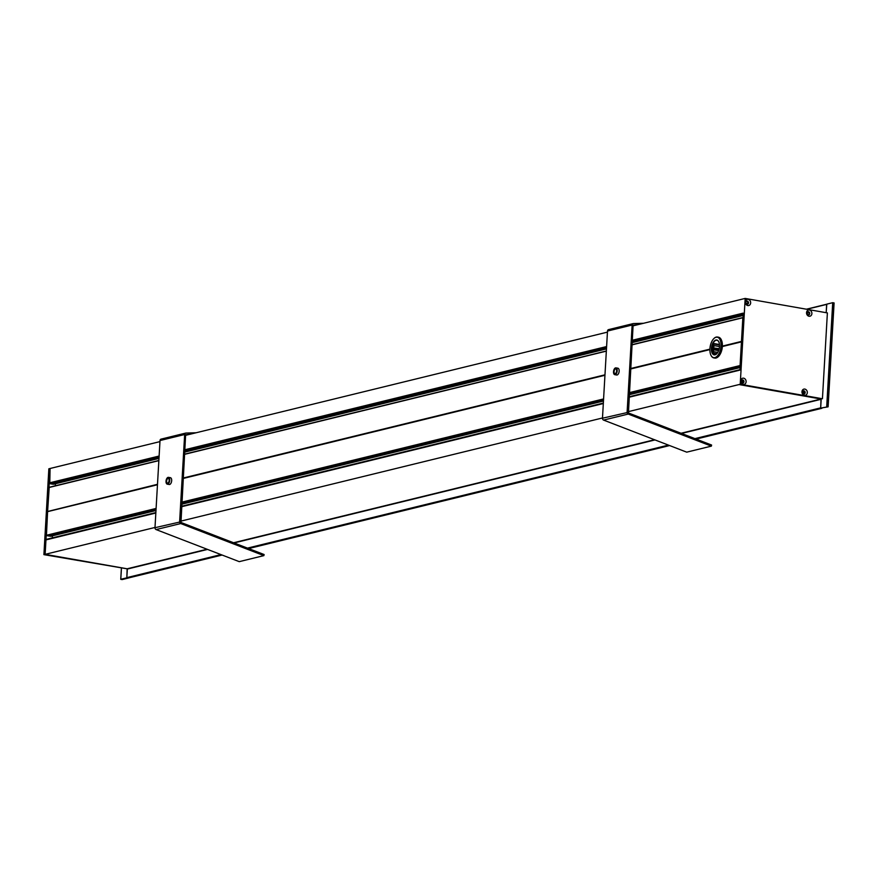 <?xml version="1.0" encoding="UTF-8"?>
<svg xmlns="http://www.w3.org/2000/svg" width="878" height="878" viewBox="0 0 878 878"><rect width="100%" height="100%" fill="white"/><g stroke="black" fill="none" stroke-linecap="round" stroke-linejoin="round"><path stroke-width="1.32" d="M714.901 345.822L714.33 345.987L714.901 345.822M713.99 347.776A9.219 4.763 -80 0 0 713.814 349.795M630.58 369.001L709.896 349.598M183.096 478.488L604.942 375.268M46.435 535.591L156.086 508.768L46.435 535.591L47.599 511.644L157.469 484.755M46.227 535.317L156.097 508.428M181.735 502.161L603.581 398.941M629.219 392.675L740.088 365.544L741.449 341.871L722.353 346.547M630.591 368.859L709.896 349.455M630.602 368.551L709.907 349.148M47.599 511.644L157.48 484.612M183.107 478.345L604.953 375.125M47.796 511.446L157.491 484.305M183.129 478.038L604.975 374.818M745.938 301.802A1.306 1.087 -103.7 0 1 747.826 303.129L748.056 303.338M809.11 314.423L808.803 314.456A1.328 1.108 -103.7 0 1 807.727 314.675M807.134 312.557A1.328 1.108 -103.7 0 1 808.836 312.612L809.143 312.722M826.791 304.205L826.176 312.7L826.67 304.172L832.706 302.69L833.979 303.097L832.772 302.712M739.989 369.901L743.337 313.479M631.973 344.878L742.843 317.748L741.471 341.421L722.385 346.097M628.121 411.694L740.22 384.268L822.434 398.755L738.991 384.564L821.007 399.018L820.689 407.864L694.948 438.627M695.442 438.813L821.907 408.292M804.478 393.607L804.16 393.596A1.328 1.108 -103.7 0 1 803.172 393.739M802.569 391.632A1.328 1.108 -103.7 0 1 804.347 391.786L804.643 391.917M743.49 381.491L743.304 381.601A1.306 1.087 -103.7 0 1 741.921 382.819M741.394 380.646A1.306 1.087 -103.7 0 1 742.437 380.361L742.59 380.108M128.122 578.031L126.838 577.636L127.145 568.79L45.129 554.336L45.963 539.904L155.845 512.851M52.263 537.907L52.384 535.854M50.507 536.315L155.988 510.513L50.331 536.074M155.999 510.195L49.651 535.953M156.021 509.899L48.97 535.832M48.466 535.953L156.032 509.635L48.29 535.712M156.054 509.317L47.61 535.591M156.064 509.031L46.929 535.47M47.621 511.194L49.212 487.312M55.27 485.797L55.391 483.756M158.984 458.382L52.987 484.052M52.537 484.14L159.006 458.086L52.307 483.932M51.813 484.052L159.017 457.822L51.626 483.811M159.039 457.504L50.946 483.69M159.061 457.219L50.265 483.58M49.772 483.701L159.072 456.955L49.772 483.701L50.079 468.49L48.85 468.797L43.9 554.644L127.255 568.845M602.484 417.972L180.638 521.181M155 527.458L43.9 554.644M49.497 483.251L159.105 456.439L49.475 483.251M184.731 450.162L606.577 346.942L184.731 450.151M632.215 340.675L743.084 313.545L632.215 340.664M606.336 351.145L184.49 454.365M158.863 460.632L48.981 487.52M822.434 398.755L827.383 312.908L745.17 298.421L633.071 325.848M607.433 332.125L185.587 435.334M159.961 441.612L50.079 468.49L45.129 554.336L127.343 568.823L126.827 577.856L120.791 579.26M722.364 346.404L741.46 341.729M833.979 303.097L828.108 406.799L820.678 408.094L828.075 406.854M828.02 406.569L826.714 406.613L832.706 302.69L834.089 302.932M821.193 399.051L820.678 408.094M742.689 379.922A1.613 1.35 76.3 0 0 741.295 381.82A1.613 1.35 76.3 0 0 743.962 381.458A1.613 1.35 76.3 0 0 742.689 379.922M743.611 378.188A3.172 2.645 -103.7 0 1 745.663 383.258A3.172 2.645 -103.7 0 1 741.032 382.446A3.172 2.645 -103.7 0 1 743.611 378.188M742.777 383.093A1.613 1.35 76.3 0 0 742.02 379.998M808.462 311.745A1.613 1.35 76.3 0 0 807.069 313.655A1.613 1.35 76.3 0 0 809.735 313.292A1.613 1.35 76.3 0 0 808.462 311.745M809.384 310.022A3.172 2.645 -103.7 0 1 811.437 315.092A3.172 2.645 -103.7 0 1 806.805 314.269A3.172 2.645 -103.7 0 1 809.384 310.022M808.55 314.928A1.613 1.35 76.3 0 0 807.793 311.833M803.908 390.82A1.613 1.35 76.3 0 0 802.503 392.718A1.613 1.35 76.3 0 0 805.17 392.356A1.613 1.35 76.3 0 0 803.908 390.82M804.83 389.086A3.172 2.645 -103.7 0 1 806.871 394.156A3.172 2.645 -103.7 0 1 802.24 393.344A3.172 2.645 -103.7 0 1 804.83 389.086M803.996 394.002A1.613 1.35 76.3 0 0 803.238 390.897M747.244 301.077A1.613 1.35 76.3 0 0 745.839 302.976A1.613 1.35 76.3 0 0 748.506 302.614A1.613 1.35 76.3 0 0 747.244 301.077M748.155 299.343A3.172 2.645 -103.7 0 1 750.207 304.414A3.172 2.645 -103.7 0 1 745.576 303.601A3.172 2.645 -103.7 0 1 748.155 299.343M747.332 304.249A1.613 1.35 76.3 0 0 746.574 301.154M745.17 298.421L740.22 384.268M120.769 579.337L122.141 579.579L120.791 579.337L121.427 568.296M126.827 577.856L128.177 578.097L122.141 579.579M716.81 353.691A7.32 3.775 100 0 1 714.385 354.679A7.32 3.775 100 0 1 711.817 347.622A7.32 3.775 100 0 1 716.075 340.291A7.32 3.775 100 0 1 716.931 340.258A7.32 3.775 100 0 1 718.873 342.014M716.766 353.735L713.638 353.186A7.32 3.775 100 0 1 714.198 343.583L719.466 344.516M717.765 352.407L713.693 351.694A7.32 3.775 100 0 1 713.474 349.74L712.903 349.883M718.61 350.64L713.474 349.74M719.192 348.698L712.98 347.853M719.488 346.558L714.044 345.592A7.32 3.775 -80 0 0 713.595 347.71M718.819 350.048A8.989 4.642 100 0 1 718.928 348.939M719.499 344.988L713.99 344.022M715.888 340.038A7.551 3.896 -80 0 0 711.432 349.96A7.551 3.896 -80 0 0 716.733 353.768A7.551 3.896 -80 0 0 718.83 341.915A7.551 3.896 -80 0 0 715.888 340.038M716.053 337.273A10.371 5.356 100 0 1 720.245 350.498A10.371 5.356 100 0 1 710.851 355.019A10.371 5.356 100 0 1 713.715 338.721A10.371 5.356 100 0 1 716.053 337.273M717.974 337.152A10.602 5.477 100 0 1 718.467 337.196A10.602 5.477 100 0 1 721.354 339.885A10.602 5.477 100 0 1 718.413 356.545A10.602 5.477 100 0 1 714.791 358.081A10.602 5.477 100 0 1 714.308 357.95M718.489 356.457A10.371 5.356 -80 0 0 718.577 356.38A10.371 5.356 -80 0 0 721.442 340.093A10.371 5.356 -80 0 0 721.398 339.984M710.895 355.118A10.602 5.477 -80 0 0 710.939 355.217A10.602 5.477 -80 0 0 713.814 357.906A10.602 5.477 -80 0 0 721.047 348.423A10.602 5.477 -80 0 0 717.502 337.031A10.602 5.477 -80 0 0 716.261 337.075A10.602 5.477 -80 0 0 713.869 338.568A10.602 5.477 -80 0 0 713.792 338.645M713.902 348.423L719.126 348.95M713.386 345.756L714.044 345.592M615.226 373.611A2.382 1.229 100 0 1 614.951 373.622A2.382 1.229 100 0 1 614.15 371.054A2.382 1.229 100 0 1 615.774 368.925A2.382 1.229 100 0 1 616.608 371.218A2.382 1.229 100 0 1 615.226 373.611M615.555 367.882A3.457 1.789 -80 0 0 613.546 371.339A3.457 1.789 -80 0 0 614.765 374.676A3.457 1.789 -80 0 0 617.113 371.581A3.457 1.789 -80 0 0 615.961 367.871A3.457 1.789 -80 0 0 615.555 367.882M617.497 368.222A3.457 1.789 100 0 1 617.903 368.211A3.457 1.789 100 0 1 619.067 371.921A3.457 1.789 100 0 1 616.707 375.016L614.765 374.676M638.284 324.575L633.104 325.189L628.45 412.978L711.597 445.047L711.367 446.134L686.728 452.159L603.581 420.09A1.723 1.449 -103.7 0 1 602.473 418.213L607.499 331.05L632.138 325.025A1.723 1.449 -103.7 0 1 633.433 323.565L643.574 323.28M632.939 323.686L608.794 329.59A1.723 1.449 76.3 0 0 607.499 331.05M633.104 325.189L632.138 325.025L627.111 412.177A1.723 1.449 76.3 0 0 628.22 414.065L711.367 446.134M167.742 483.098A2.382 1.229 100 0 1 167.468 483.109A2.382 1.229 100 0 1 166.666 480.551A2.382 1.229 100 0 1 168.291 478.411A2.382 1.229 100 0 1 169.125 480.716A2.382 1.229 100 0 1 167.742 483.098M168.071 477.369A3.457 1.789 -80 0 0 166.063 480.837A3.457 1.789 -80 0 0 167.281 484.162A3.457 1.789 -80 0 0 169.641 481.067A3.457 1.789 -80 0 0 168.477 477.358A3.457 1.789 -80 0 0 168.071 477.369M170.014 477.709A3.457 1.789 100 0 1 170.42 477.698A3.457 1.789 100 0 1 171.583 481.407A3.457 1.789 100 0 1 169.224 484.502L167.281 484.162M190.8 434.061L185.631 434.676L180.967 522.465L264.113 554.534L263.883 555.62L239.244 561.646L156.097 529.577A1.723 1.449 -103.7 0 1 154.989 527.7L160.016 440.536L184.654 434.511A1.723 1.449 -103.7 0 1 185.96 433.052L196.101 432.766M185.456 433.172L161.322 439.077A1.723 1.449 76.3 0 0 160.016 440.536M185.631 434.676L184.654 434.511L179.628 521.664A1.723 1.449 76.3 0 0 180.736 523.551L263.883 555.62M717.063 348.786L713.825 349.576L716.975 348.775M713.825 349.477L716.755 348.764M716.185 348.709L713.836 349.29L716.097 348.709M713.847 349.192L715.877 348.687M713.858 348.972L715.219 348.632M713.858 348.895L715.01 348.621M713.88 348.676L714.483 348.533M45.963 539.904L155.834 513.026M181.472 506.76L603.318 403.54M628.955 397.262L739.825 370.143M739.825 369.956L628.966 397.086L739.836 369.945M603.329 403.364L181.483 506.573L603.329 403.342M743.106 313.15L632.237 340.28M606.599 346.547L184.753 449.766M159.127 456.033L49.245 482.922M46.315 535.525L156.086 508.669M181.724 502.392L603.57 399.183M629.197 392.905L740.066 365.786M181.702 502.754L603.548 399.545L181.702 502.787M740.044 366.17L629.175 393.3L740.055 366.148M47.675 535.767L156.054 509.251M181.691 502.973L603.537 399.764M629.164 393.487L740.033 366.356M181.68 503.05L603.526 399.83M629.164 393.563L740.033 366.433L629.164 393.585M48.356 535.887L156.043 509.536M181.669 503.27L603.515 400.05M629.153 393.783L740.022 366.653M181.669 503.335L603.515 400.127L181.669 503.368M629.153 393.849L740.011 366.719L629.142 393.882M49.036 536.008L156.021 509.833M181.658 503.555L603.504 400.346M629.131 394.068L740 366.938M181.647 503.632L603.493 400.412L181.647 503.654M740 367.037L629.131 394.167L740 367.015M49.717 536.129L156.01 510.118M181.636 503.851L603.482 400.631M629.12 394.365L739.989 367.234M181.636 503.917L603.482 400.708M739.978 367.333L629.109 394.463L739.978 367.3M50.397 536.249L155.988 510.414M181.625 504.137L603.471 400.917M629.098 394.65L739.967 367.52M181.614 504.213L603.46 400.994M629.098 394.727L739.967 367.597L629.098 394.749M46.435 539.355L155.867 512.587M181.494 506.31L603.34 403.101M628.977 396.823L739.847 369.704L628.977 396.801M181.713 502.468L603.559 399.249L181.713 502.49M629.197 392.982L740.066 365.852M46.995 535.646L156.075 508.955M181.702 502.688L603.548 399.468M629.186 393.201L740.055 366.071M184.621 452.104L606.468 348.884L184.621 452.137M742.964 315.52L632.105 342.639L742.975 315.487M53.053 484.228L158.995 458.305M184.621 452.038L606.468 348.818M632.105 342.541L742.975 315.421M184.643 451.819L606.489 348.599L184.632 451.841M632.116 342.332L742.986 315.202L632.116 342.354M52.373 484.107L159.006 458.02M184.643 451.742L606.489 348.522M632.127 342.255L742.997 315.125M184.654 451.522L606.5 348.314M632.138 342.036L743.007 314.906L632.138 342.069M51.692 483.987L159.028 457.723M184.654 451.457L606.511 348.237M632.138 341.97L743.007 314.84M606.522 348.05L184.665 451.259L606.522 348.017M743.018 314.642L632.149 341.772L743.018 314.62M51.012 483.866L159.039 457.438M184.676 451.16L606.522 347.951M632.16 341.674L743.029 314.543M184.687 450.941L606.533 347.732L184.687 450.974M632.171 341.454L743.04 314.324M50.331 483.745L159.061 457.142M184.687 450.875L606.544 347.655M632.171 341.388L743.04 314.258M184.709 450.655L606.555 347.436M632.182 341.169L743.051 314.039L632.182 341.191M49.651 483.624L159.072 456.856M184.709 450.579L606.555 347.37M632.193 341.092L743.062 313.962M49.091 487.334L158.863 460.478L49.146 487.301M184.501 454.211L606.347 350.991L184.501 454.178M631.984 344.725L742.854 317.595M741.372 382.073L743.304 381.601M802.481 392.576L804.687 392.049M802.459 392.378L804.478 391.884M802.448 392.246L804.347 391.786M803.348 393.794L804.16 393.596M127.99 578.064L222.112 555.039L128.056 578.064M248.606 548.552L669.585 445.552M821.874 408.303L696.111 439.077L821.841 408.292M127.014 577.9L221.454 554.786M247.958 548.3L668.937 445.3M126.838 577.636L220.971 554.6M247.475 548.113L668.454 445.113M127.332 569.054L207.548 549.419M234.053 542.944L655.032 439.933M681.526 433.447L821.182 399.281M127.145 568.79L207.065 549.233M233.57 542.758L654.549 439.746M681.043 433.26L821.007 399.018M746.091 303.558L747.826 303.129M746.19 303.689L747.891 303.272M747.002 304.227L747.606 304.084M807.804 314.697L808.803 314.456M807.014 313.062L808.836 312.612M807.014 313.172L808.967 312.7M826.67 304.238L806.377 309.21L826.67 304.26M806.739 309.265L826.659 304.403M828.086 406.679L834.067 303.009M827.043 406.393L833.013 302.921M602.473 418.213L628.077 412.353M603.581 420.09L628.22 414.065M154.989 527.7L180.605 521.839M156.097 529.577L180.736 523.551M715.844 350.157L718.873 349.422M716.931 350.344L718.83 349.883M718.698 350.41L718.094 350.552M741.241 381.25L743.293 380.745M741.273 381.7L743.479 381.162M802.635 393.07L804.775 392.543M715.307 348.643L713.858 348.994M714.549 348.544L713.88 348.709M155.845 512.829L46.139 539.674M47.785 535.832L156.054 509.35M181.68 503.072L603.526 399.863M49.146 536.074L156.021 509.931M49.826 536.195L155.999 510.217M181.636 503.95L603.482 400.73M181.614 504.235L603.46 401.026M46.49 539.322L155.867 512.554M181.494 506.288L603.34 403.068M629.197 393.004L740.066 365.885M47.105 535.712L156.064 509.053M158.984 458.404L53.163 484.294M606.5 348.336L184.654 451.555M159.039 457.537L51.133 483.932M743.04 314.357L632.171 341.487M159.05 457.24L50.452 483.822M606.555 347.469L184.698 450.677M742.854 317.562L631.984 344.692M803.315 393.794L804.226 393.563M248.628 548.563L669.607 445.563M834.1 302.943L828.108 406.799M121.383 568.296L120.747 579.326M713.814 357.906L714.791 358.081M717.502 337.031L718.467 337.196M617.903 368.211L615.961 367.871M608.542 329.623L633.181 323.598M170.42 477.698L168.477 477.358M161.069 439.121L185.697 433.084"/></g></svg>

